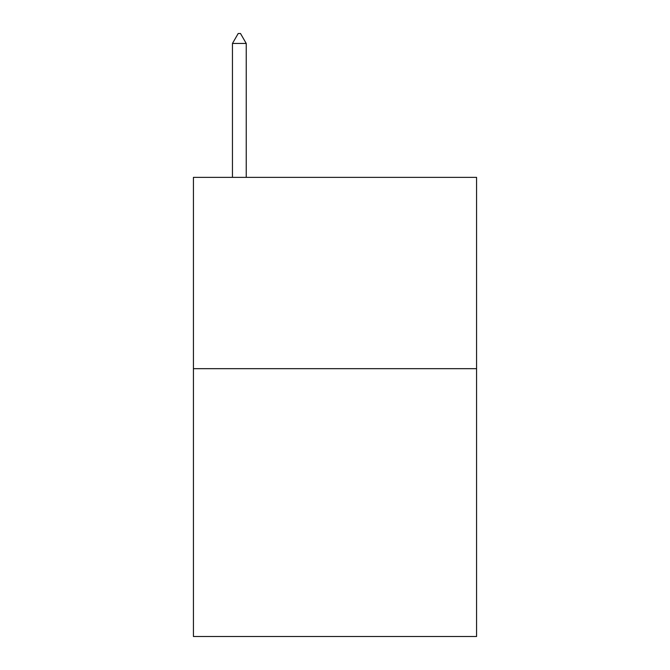 <?xml version="1.0" encoding="UTF-8"?>
<svg xmlns="http://www.w3.org/2000/svg" width="670" height="670" viewBox="0 0 670 670"><rect width="100%" height="100%" fill="white"/><g stroke="black" fill="none" stroke-linecap="round" stroke-linejoin="round"><path stroke-width="1" d="M476.571 368.668L476.571 636.5L193.429 636.5L193.429 177.366L476.571 177.366L476.571 368.668L193.429 368.668M246.233 43.45L240.497 33.5L238.202 33.5L232.457 43.45L246.233 43.45L246.233 177.366M232.457 43.45L232.457 177.366"/></g></svg>
